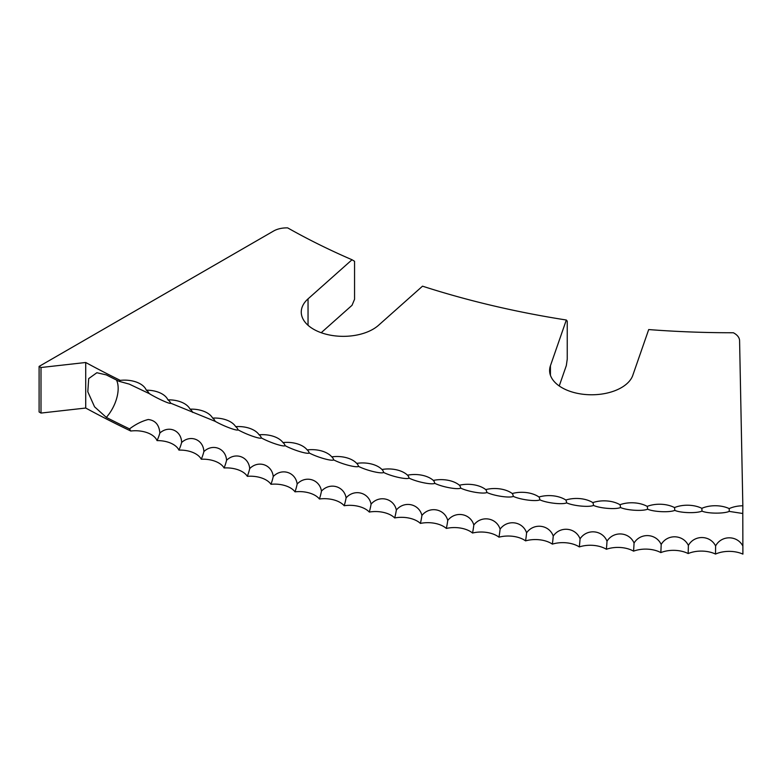 <?xml version="1.0" encoding="UTF-8"?>
<svg xmlns="http://www.w3.org/2000/svg" width="782" height="782" viewBox="0 0 782 782"><rect width="100%" height="100%" fill="white"/><g stroke="black" fill="none" stroke-linecap="round" stroke-linejoin="round"><path stroke-width="1.17" d="M308.04 325.292L308.04 298.871L352.027 259.751A634.798 366.494 180 0 1 287.668 227.885A18.67 10.782 0 0 0 273.602 231.022L39.1 366.416L39.1 411.958L40.996 413.062L85.717 408.038A942.857 544.35 0 0 0 130.78 431.029L129.529 428.898A942.857 544.35 0 0 1 106.323 417.393L94.563 406.826L87.809 391.782L88.689 378.605L96.86 372.731L106.323 374.901A942.857 544.35 0 0 0 119.02 381.293L129.284 384.118L149.137 393.551C158.12 398.957 170.623 404.529 170.681 403.18L170.613 403.141M149.978 393.923L149.137 393.551A24.164 12.307 -65.3 0 0 148.795 392.877A24.164 12.307 -65.3 0 0 146.273 390.169A22.228 12.835 0 0 0 143.341 386.083A22.228 12.835 0 0 0 120.262 380.375L119.02 381.293M130.78 431.029A22.228 12.835 180 0 1 157.035 440.608A22.228 12.835 180 0 1 178.922 450.1A22.228 12.835 180 0 1 201.277 459.23A22.228 12.835 180 0 1 224.082 467.968A22.228 12.835 180 0 1 247.327 476.326A22.228 12.835 180 0 1 270.973 484.283A22.228 12.835 180 0 1 295.019 491.839A22.228 12.835 180 0 1 319.437 498.994A22.228 12.835 180 0 1 344.197 505.729A22.228 12.835 180 0 1 369.3 512.054A22.228 12.835 180 0 1 394.695 517.938A22.228 12.835 180 0 1 420.393 523.402A22.228 12.835 180 0 1 446.346 528.437A22.228 12.835 180 0 1 472.543 533.021A22.228 12.835 180 0 1 498.965 537.175A22.228 12.835 180 0 1 525.572 540.87A22.228 12.835 180 0 1 552.366 544.125A22.228 12.835 180 0 1 579.315 546.921A22.228 12.835 180 0 1 606.392 549.267A22.228 12.835 180 0 1 633.567 551.154A22.228 12.835 180 0 1 660.829 552.591A22.228 12.835 180 0 1 688.16 553.558A22.228 12.835 180 0 1 715.52 554.067A22.228 12.835 180 0 1 742.9 554.115L742.783 513.491L729.225 511.399C723.682 513.823 707.837 513.676 701.982 511.115C696.654 513.451 680.829 513.041 674.778 510.382C669.666 512.621 653.869 511.956 647.613 509.19C642.726 511.35 626.968 510.411 620.517 507.538C615.864 509.61 600.165 508.408 593.518 505.426C589.1 507.43 573.47 505.964 566.637 502.865C562.453 504.801 546.911 503.07 539.903 499.854C535.953 501.721 520.509 499.727 513.324 496.394C509.629 498.193 494.283 495.944 486.932 492.494C483.481 494.234 468.262 491.722 460.754 488.144C457.548 489.825 442.465 487.069 434.802 483.354C431.85 484.987 416.914 481.976 409.103 478.134C406.405 479.718 391.635 476.453 383.679 472.484C381.245 474.029 366.641 470.52 358.547 466.404C356.367 467.91 341.959 464.156 333.738 459.914C331.822 461.38 317.609 457.382 309.261 453.003C307.609 454.44 293.602 450.207 285.156 445.681C283.768 447.089 269.976 442.622 261.423 437.959C260.298 439.347 246.75 434.655 238.08 429.836C237.229 431.214 223.926 426.288 215.167 421.332L170.681 403.18A24.164 11.847 -66.5 0 0 170.144 402.173A24.164 11.847 -66.5 0 0 167.915 399.846A22.228 12.835 0 0 0 165.129 396.122A22.228 12.835 0 0 0 146.273 390.169M308.04 298.871A42.013 24.262 0 0 0 301.265 312.077A42.013 24.262 0 0 0 313.572 329.232A42.013 24.262 0 0 0 378.527 325.292L422.515 286.173A634.798 366.494 180 0 0 566.324 320.014L567.243 321.167L567.243 359.153L566.324 365.565L559.238 385.966M550.43 375.292L550.43 365.741A42.013 24.262 0 0 0 549.609 370.512A42.013 24.262 0 0 0 561.916 387.667A42.013 24.262 0 0 0 604.378 393.629A42.013 24.262 0 0 0 633.049 374.588L648.698 329.564A634.798 366.494 180 0 0 733.34 332.751A18.67 10.782 0 0 1 739.586 340.678L742.841 505.788A22.228 12.835 0 0 0 729.215 508.603A22.228 12.835 0 0 0 701.835 508.32A22.228 12.835 0 0 0 674.495 507.577A22.228 12.835 0 0 0 647.193 506.384A22.228 12.835 0 0 0 619.97 504.722A22.228 12.835 0 0 0 592.834 502.601A22.228 12.835 0 0 0 565.826 500.03A22.228 12.835 0 0 0 538.954 497A22.228 12.835 0 0 0 512.249 493.53A22.228 12.835 0 0 0 485.73 489.6A22.228 12.835 0 0 0 459.415 485.231A22.228 12.835 0 0 0 433.336 480.422A22.228 12.835 0 0 0 407.51 475.182A22.228 12.835 0 0 0 407.207 474.889A22.228 12.835 0 0 0 381.958 469.503A22.228 12.835 0 0 0 381.333 468.887A22.228 12.835 0 0 0 356.709 463.394A22.228 12.835 0 0 0 355.771 462.455A22.228 12.835 0 0 0 331.773 456.864A22.228 12.835 0 0 0 330.551 455.593A22.228 12.835 0 0 0 307.179 449.914A22.228 12.835 0 0 0 305.684 448.311A22.228 12.835 0 0 0 282.947 442.563A22.228 12.835 0 0 0 281.188 440.608A22.228 12.835 0 0 0 259.096 434.802A22.228 12.835 0 0 0 257.102 432.505A22.228 12.835 0 0 0 235.656 426.64A22.228 12.835 0 0 0 233.427 423.991A22.228 12.835 0 0 0 212.626 418.096A22.228 12.835 0 0 0 210.202 415.086A22.228 12.835 0 0 0 190.036 409.162A22.228 12.835 0 0 0 187.426 405.799A22.228 12.835 0 0 0 167.915 399.846M321.197 332.721L352.027 305.303L354.559 299.271L354.559 261.286L352.027 259.751M40.996 413.062L40.996 367.511L39.1 366.416M40.996 367.511L85.717 362.496A942.857 544.35 0 0 0 120.262 380.375M550.43 365.741L566.324 320.014M85.717 408.038L85.717 362.496M742.851 546.012C737.133 535.093 721.356 535.103 715.608 545.963C710.164 535.015 694.328 534.644 688.375 545.455C683.155 534.419 667.339 533.774 661.181 544.487C656.186 533.363 640.409 532.454 634.055 543.06C629.285 531.858 613.557 530.685 607.008 541.183C602.463 529.903 586.803 528.466 580.058 538.847C575.757 527.498 560.166 525.797 553.245 536.061C549.189 524.634 533.686 522.679 526.589 532.825C522.767 521.34 507.371 519.111 500.099 529.15C496.531 517.586 481.243 515.113 473.814 525.015C470.49 513.403 455.339 510.666 447.744 520.45C444.675 508.789 429.66 505.798 421.918 515.446C419.093 503.735 404.235 500.49 396.357 510.011C393.786 498.251 379.094 494.762 371.079 504.146C368.772 492.347 354.256 488.613 346.103 497.86C344.06 486.023 329.74 482.044 321.461 491.155C319.672 479.278 305.557 475.065 297.16 484.038C295.645 472.142 281.745 467.685 273.241 476.521C271.98 464.596 258.314 459.914 249.702 468.594C248.715 456.649 235.284 451.742 226.575 460.285C225.851 448.321 212.675 443.189 203.877 451.585C203.428 439.611 190.505 434.264 181.629 442.504C181.444 430.53 168.804 424.958 159.851 433.052C159.205 424.841 155.325 420.325 148.209 419.514C141.933 421.117 135.706 424.245 129.529 428.898M181.629 442.504A24.164 11.622 -67.2 0 1 178.922 450.1M159.851 433.052A24.164 12.082 -65.9 0 1 157.035 440.608M203.877 451.585A24.164 11.153 -68.4 0 1 201.277 459.23M226.575 460.285A24.164 10.674 -69.6 0 1 224.082 467.968M249.702 468.594A24.164 10.186 -70.8 0 1 247.327 476.326M273.241 476.521A24.164 9.687 -72 0 1 270.973 484.283M297.16 484.038A24.164 9.179 -73.1 0 1 295.019 491.839M321.461 491.155A24.164 8.67 -74.2 0 1 319.437 498.994M346.103 497.86A24.164 8.152 -75.3 0 1 344.197 505.729M371.079 504.146A24.164 7.625 -76.4 0 1 369.3 512.054M396.357 510.011A24.164 7.087 -77.5 0 1 394.695 517.938M421.918 515.446A24.164 6.549 -78.5 0 1 420.393 523.402M447.744 520.45A24.164 6.002 -79.6 0 1 446.346 528.437M473.814 525.015A24.164 5.454 -80.6 0 1 472.543 533.021M500.099 529.15A24.164 4.897 -81.6 0 1 498.965 537.175M526.589 532.825A24.164 4.34 -82.6 0 1 525.572 540.87M553.245 536.061A24.164 3.773 -83.6 0 1 552.366 544.125M580.058 538.847A24.164 3.206 -84.6 0 1 579.315 546.921M607.008 541.183A24.164 2.639 -85.5 0 1 606.392 549.267M634.055 543.06A24.164 2.072 -86.5 0 1 633.567 551.154M661.181 544.487A24.164 1.496 -87.5 0 1 660.829 552.591M688.375 545.455A24.164 0.929 -88.4 0 1 688.16 553.558M715.608 545.963L715.52 554.067M742.841 505.788L742.783 513.491M729.215 508.603L729.225 511.399M701.835 508.32A24.164 0.635 -88.9 0 1 701.982 511.115M674.495 507.577A24.164 1.212 -88 0 1 674.778 510.382M647.193 506.384A24.164 1.789 -87 0 1 647.613 509.19M619.97 504.722A24.164 2.356 -86 0 1 620.517 507.538M592.834 502.601A24.164 2.923 -85 0 1 593.518 505.426M565.826 500.03A24.164 3.49 -84.1 0 1 566.637 502.865M538.954 497A24.164 4.057 -83.1 0 1 539.903 499.854M512.249 493.53A24.164 4.624 -82.1 0 1 513.324 496.394M485.73 489.6A24.164 5.171 -81.1 0 1 486.932 492.494M459.415 485.231A24.164 5.728 -80.1 0 1 460.754 488.144M433.336 480.422A24.164 6.276 -79 0 1 434.802 483.354M407.51 475.182A24.164 6.823 -78 0 1 407.608 475.27A24.164 6.823 -78 0 1 409.103 478.134M381.958 469.503A24.164 7.351 -76.9 0 1 382.193 469.708A24.164 7.351 -76.9 0 1 383.679 472.484M356.709 463.394A24.164 7.888 -75.9 0 1 357.091 463.736A24.164 7.888 -75.9 0 1 358.547 466.404M331.773 456.864A24.164 8.406 -74.8 0 1 332.33 457.372A24.164 8.406 -74.8 0 1 333.738 459.914M307.179 449.914A24.164 8.925 -73.7 0 1 307.922 450.598A24.164 8.925 -73.7 0 1 309.261 453.003M282.947 442.563A24.164 9.433 -72.5 0 1 283.905 443.443A24.164 9.433 -72.5 0 1 285.156 445.681M259.096 434.802A24.164 9.931 -71.4 0 1 260.279 435.916A24.164 9.931 -71.4 0 1 261.423 437.959M235.656 426.64A24.164 10.43 -70.2 0 1 237.063 428.008A24.164 10.43 -70.2 0 1 238.08 429.836M212.626 418.096A24.164 10.909 -69 0 1 214.297 419.748A24.164 10.909 -69 0 1 215.167 421.332M190.036 409.162A24.164 11.388 -67.8 0 1 191.981 411.127A24.164 11.388 -67.8 0 1 192.695 412.446M106.323 417.393A27.898 15.122 117.1 0 0 118.17 388.439A27.898 15.122 117.1 0 0 116.479 380.032"/></g></svg>
